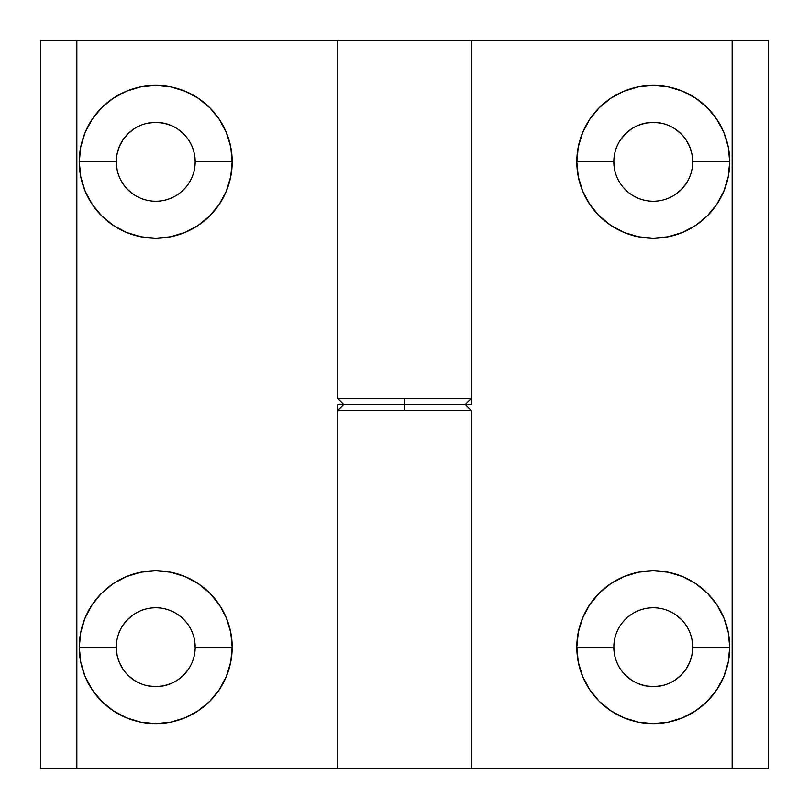 <?xml version="1.0" encoding="UTF-8"?>
<svg xmlns="http://www.w3.org/2000/svg" width="809" height="809" viewBox="0 0 809 809"><rect width="100%" height="100%" fill="white"/><g stroke="black" fill="none" stroke-linecap="round" stroke-linejoin="round"><path stroke-width="1.21" d="M470.919 40.45L40.45 40.45L337.757 40.45L337.757 398.433L343.825 404.5L404.5 404.5L404.5 398.433L337.757 398.433L471.243 398.433L404.5 398.433L404.5 404.5L471.243 404.5L471.243 40.45L337.757 40.45L337.757 398.433L343.825 404.5L337.757 404.5L337.757 768.55L40.45 768.55L40.45 40.45L40.45 768.55L76.855 768.55L76.855 40.45L76.855 768.55L337.757 768.55L337.757 404.5L404.5 404.5L404.5 410.567L471.243 410.567L465.175 404.5L343.825 404.5L404.5 404.5L404.5 410.567L337.757 410.567L471.243 410.567L465.175 404.5L471.243 404.5L471.243 40.45L768.55 40.45L768.55 768.55L768.55 40.45L732.145 40.45L732.145 768.55L732.145 40.45L471.243 40.45L471.243 398.433L465.175 404.5M226.378 191.025A76.45 76.45 0 0 0 230.717 176.726L232.183 161.8L230.717 146.884L226.368 132.545L219.3 119.328L209.794 107.739L198.205 98.233L184.988 91.164L170.648 86.816L155.732 85.35L140.817 86.816L126.477 91.164L113.26 98.233L101.671 107.739L92.165 119.328L85.097 132.545L80.748 146.884L79.282 161.8L116.294 161.8A39.439 39.439 0 0 0 155.732 201.239A39.439 39.439 0 0 0 195.171 161.8L232.183 161.8A76.45 76.45 0 0 1 155.732 238.25A76.45 76.45 0 0 1 79.282 161.8A76.45 76.45 0 0 0 219.269 204.313M219.33 204.232A76.45 76.45 0 0 0 226.348 191.086L230.717 176.716A76.45 76.45 0 0 0 232.183 161.83M194.413 154.104L195.171 161.8A39.439 39.439 0 0 1 155.732 201.239A39.439 39.439 0 0 1 116.294 161.8L117.052 154.104L119.297 146.712L122.938 139.886L127.842 133.91L133.819 129.005M185.039 717.805A76.45 76.45 0 0 0 219.29 689.683L226.368 676.455L230.717 662.116L232.183 647.2L230.717 632.284L226.368 617.945L219.3 604.727L209.794 593.139L198.205 583.633L184.988 576.564L170.648 572.216L155.732 570.75L140.817 572.216L126.477 576.564L113.26 583.633L101.671 593.139L92.165 604.727L85.097 617.945L80.748 632.284L79.282 647.2L116.294 647.2A39.439 39.439 0 0 0 155.732 686.639A39.439 39.439 0 0 0 195.171 647.2L232.183 647.2A76.45 76.45 0 0 1 155.732 723.65A76.45 76.45 0 0 1 79.282 647.2A76.45 76.45 0 0 0 126.426 717.816M126.528 717.846A76.45 76.45 0 0 0 155.672 723.65M155.793 723.65A76.45 76.45 0 0 0 184.937 717.856M194.413 639.504L195.171 647.2A39.439 39.439 0 0 1 155.732 686.639A39.439 39.439 0 0 1 116.294 647.2L79.282 647.2L80.748 662.116L85.097 676.455L92.165 689.673L101.671 701.261L113.26 710.767L126.477 717.836L140.817 722.184L155.732 723.65L170.648 722.184L184.988 717.836L198.205 710.767L209.794 701.261L219.3 689.673A76.45 76.45 0 0 0 232.183 647.23M133.819 194.595L127.842 189.69M117.052 169.506L116.294 161.8A39.439 39.439 0 0 1 155.732 122.361A39.439 39.439 0 0 1 195.171 161.8A39.439 39.439 0 0 0 155.732 122.361A39.439 39.439 0 0 0 116.294 161.8L79.282 161.8L80.748 176.716L85.097 191.055L92.165 204.273L101.671 215.861L113.26 225.367L126.477 232.436L140.817 236.784L155.732 238.25L170.648 236.784L184.988 232.436L198.205 225.367L209.794 215.861L219.3 204.273L226.368 191.055M148.037 123.12L155.732 122.361L163.428 123.12L170.82 125.365M177.646 129.005L183.623 133.91M188.527 669.114L183.623 675.09L177.646 679.995M170.82 683.635L163.428 685.88L155.732 686.639L148.037 685.88M133.819 679.995L127.842 675.09M122.938 669.114L119.297 662.288L117.052 654.896L116.294 647.2A39.439 39.439 0 0 1 155.732 607.761A39.439 39.439 0 0 1 195.171 647.2A39.439 39.439 0 0 0 155.732 607.761A39.439 39.439 0 0 0 116.294 647.2M122.938 625.286L127.842 619.31L133.819 614.405M92.145 604.758A76.45 76.45 0 0 0 79.282 647.19A76.45 76.45 0 0 1 155.732 570.75A76.45 76.45 0 0 1 232.183 647.2L195.171 647.2M232.183 647.17A76.45 76.45 0 0 0 226.378 617.975M226.348 617.914A76.45 76.45 0 0 0 92.186 604.697M126.426 91.184A76.45 76.45 0 0 0 79.282 161.79A76.45 76.45 0 0 1 155.732 85.35A76.45 76.45 0 0 1 232.183 161.8L195.171 161.8M232.183 161.77A76.45 76.45 0 0 0 185.039 91.195M184.937 91.144A76.45 76.45 0 0 0 155.793 85.35M155.672 85.35A76.45 76.45 0 0 0 126.528 91.154M582.622 617.975A76.45 76.45 0 0 0 578.283 632.274L576.817 647.2L578.283 662.116L582.632 676.455L589.7 689.673L599.206 701.261L610.795 710.767L624.012 717.836L638.352 722.184L653.268 723.65L668.183 722.184L682.523 717.836L695.74 710.767L707.329 701.261L716.835 689.673L723.903 676.455L728.252 662.116L729.718 647.2L692.706 647.2A39.439 39.439 0 0 0 653.268 607.761A39.439 39.439 0 0 0 613.829 647.2L576.817 647.2A76.45 76.45 0 0 1 653.268 570.75A76.45 76.45 0 0 1 729.718 647.2A76.45 76.45 0 0 0 589.731 604.687M589.67 604.768A76.45 76.45 0 0 0 582.652 617.914L578.283 632.284A76.45 76.45 0 0 0 576.817 647.17M614.587 654.896L613.829 647.2A39.439 39.439 0 0 1 653.268 607.761A39.439 39.439 0 0 1 692.706 647.2L691.948 654.896L689.703 662.288L686.062 669.114L681.158 675.09L675.181 679.995M623.961 91.195A76.45 76.45 0 0 0 589.71 119.317L582.632 132.545L578.283 146.884L576.817 161.8L578.283 176.716L582.632 191.055L589.7 204.273L599.206 215.861L610.795 225.367L624.012 232.436L638.352 236.784L653.268 238.25L668.183 236.784L682.523 232.436L695.74 225.367L707.329 215.861L716.835 204.273L723.903 191.055L728.252 176.716L729.718 161.8L692.706 161.8A39.439 39.439 0 0 0 653.268 122.361A39.439 39.439 0 0 0 613.829 161.8L576.817 161.8A76.45 76.45 0 0 1 653.268 85.35A76.45 76.45 0 0 1 729.718 161.8A76.45 76.45 0 0 0 682.574 91.184M682.472 91.154A76.45 76.45 0 0 0 653.328 85.35M653.207 85.35A76.45 76.45 0 0 0 624.063 91.144M614.587 169.496L613.829 161.8A39.439 39.439 0 0 1 653.268 122.361A39.439 39.439 0 0 1 692.706 161.8L729.718 161.8L728.252 146.884L723.903 132.545L716.835 119.328L707.329 107.739L695.74 98.233L682.523 91.164L668.183 86.816L653.268 85.35L638.352 86.816L624.012 91.164L610.795 98.233L599.206 107.739L589.7 119.328A76.45 76.45 0 0 0 576.817 161.77M343.825 404.5L337.757 410.567L337.757 768.55L471.243 768.55L471.243 410.567L471.243 768.55L338.081 768.55M675.181 614.405L681.158 619.31M691.948 639.494L692.706 647.2A39.439 39.439 0 0 1 653.268 686.639A39.439 39.439 0 0 1 613.829 647.2A39.439 39.439 0 0 0 653.268 686.639A39.439 39.439 0 0 0 692.706 647.2L729.718 647.2L728.252 632.284L723.903 617.945L716.835 604.727L707.329 593.139L695.74 583.633L682.523 576.564L668.183 572.216L653.268 570.75L638.352 572.216L624.012 576.564L610.795 583.633L599.206 593.139L589.7 604.727L582.632 617.945M660.963 685.88L653.268 686.639L645.572 685.88L638.18 683.635M631.354 679.995L625.377 675.09M620.473 139.886L625.377 133.91L631.354 129.005M638.18 125.365L645.572 123.12L653.268 122.361L660.963 123.12M675.181 129.005L681.158 133.91M686.062 139.886L689.703 146.712L691.948 154.104L692.706 161.8A39.439 39.439 0 0 1 653.268 201.239A39.439 39.439 0 0 1 613.829 161.8A39.439 39.439 0 0 0 653.268 201.239A39.439 39.439 0 0 0 692.706 161.8M686.062 183.714L681.158 189.69L675.181 194.595M768.55 768.55L471.243 768.55L768.55 768.55M716.855 204.242A76.45 76.45 0 0 0 729.718 161.81A76.45 76.45 0 0 1 653.268 238.25A76.45 76.45 0 0 1 576.817 161.8L613.829 161.8M576.817 161.83A76.45 76.45 0 0 0 582.622 191.025M582.652 191.086A76.45 76.45 0 0 0 716.814 204.303M682.574 717.816A76.45 76.45 0 0 0 729.718 647.21A76.45 76.45 0 0 1 653.268 723.65A76.45 76.45 0 0 1 576.817 647.2L613.829 647.2M576.817 647.23A76.45 76.45 0 0 0 623.961 717.805M624.063 717.856A76.45 76.45 0 0 0 653.207 723.65M653.328 723.65A76.45 76.45 0 0 0 682.472 717.846"/></g></svg>
